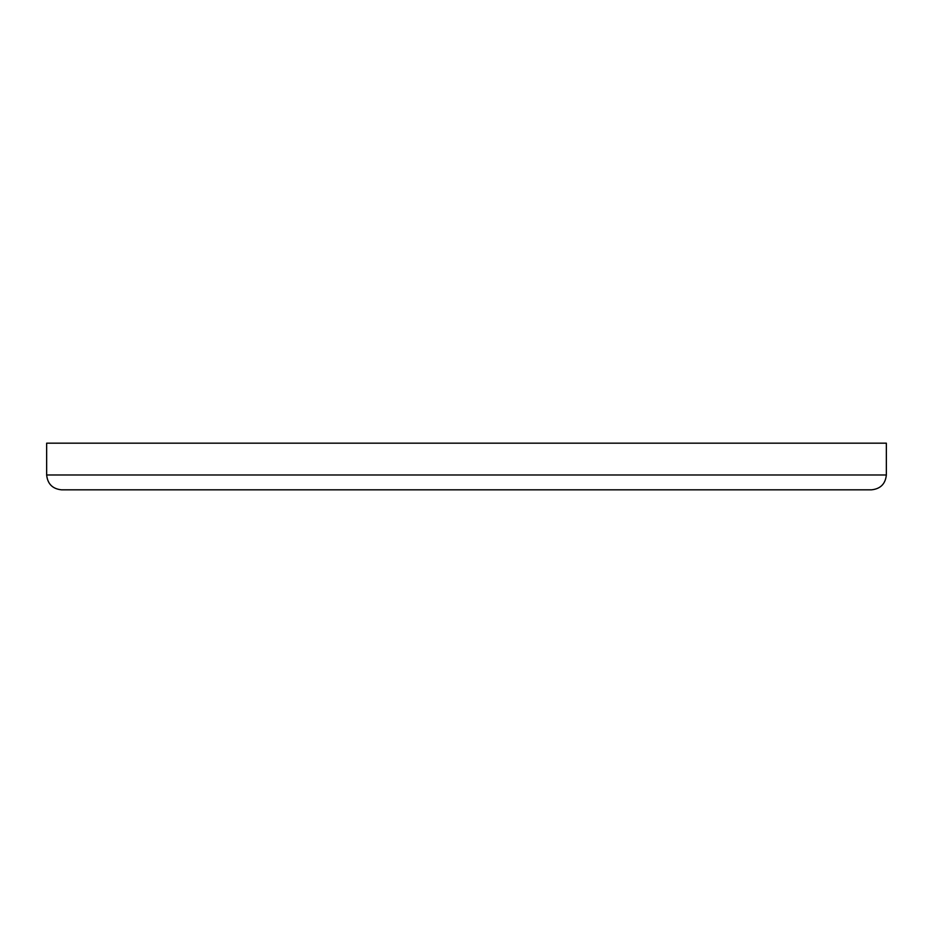 <?xml version="1.0" encoding="UTF-8"?>
<svg xmlns="http://www.w3.org/2000/svg" width="933" height="933" viewBox="0 0 933 933"><rect width="100%" height="100%" fill="white"/><g stroke="black" fill="none" stroke-linecap="round" stroke-linejoin="round"><path stroke-width="1.4" d="M871.515 489.825C880.46 488.88 885.405 483.935 886.35 474.99L46.65 474.99L46.65 443.175L886.35 443.175L886.35 474.99C885.405 483.935 880.46 488.88 871.515 489.825L61.485 489.825C52.54 488.88 47.595 483.935 46.65 474.99C47.595 483.935 52.54 488.88 61.485 489.825"/></g></svg>
